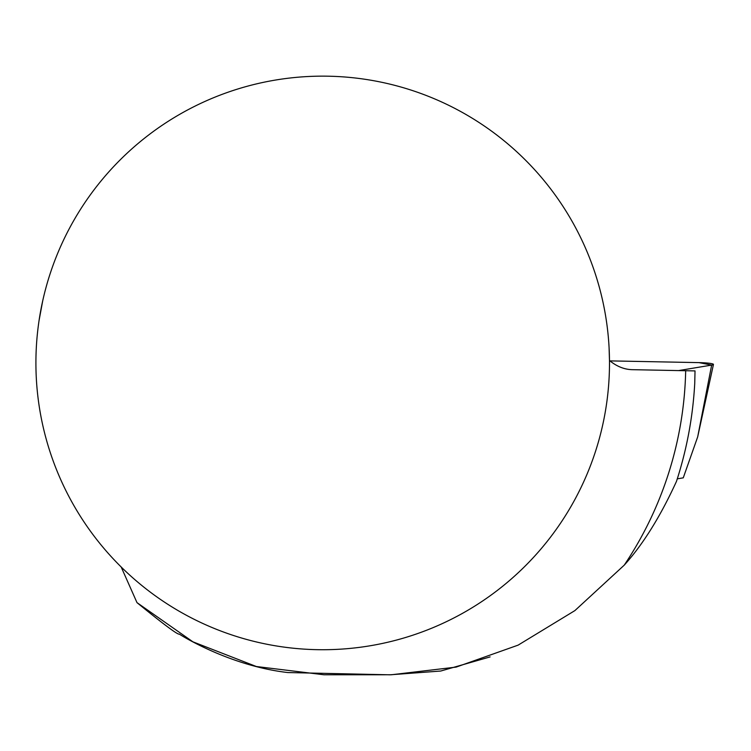 <?xml version="1.0" encoding="UTF-8"?>
<svg xmlns="http://www.w3.org/2000/svg" width="751" height="751" viewBox="0 0 751 751"><rect width="100%" height="100%" fill="white"/><g stroke="black" fill="none" stroke-linecap="round" stroke-linejoin="round"><path stroke-width="1.13" d="M39.043 320.621L42.723 300.757M609.493 362.93A286.798 286.798 0 0 0 179.301 114.565A286.798 286.798 0 0 0 179.301 611.305A286.798 286.798 0 0 0 609.493 362.93M609.08 347.647L609.483 360.518C616.768 366.488 624.438 369.548 632.502 369.68L695.022 370.91L694.741 383.385C692.901 416.833 686.808 449.492 676.482 481.363C660.373 516.557 642.959 544.494 624.231 565.156A363.062 363.062 0 0 0 685.682 370.722M490.103 656.909L440.753 671.028L389.947 674.811L287.886 672.558C228.708 665.799 179.048 634.135 179.301 634.079C178.118 635.139 164.018 624.663 136.992 602.631L192.913 641.823L256.373 666.522L324.038 674.783L391.374 674.764L456.167 667.095L518.115 645.137L574.9 610.591L624.231 565.156M121.174 566.986L136.992 602.631M711.657 365.089A14.231 1.483 1.2 0 0 713.45 364.442A14.231 1.483 1.2 0 0 699.012 362.62L609.934 360.884L699.012 362.62L711.657 365.089L678.557 370.59L711.657 365.089L697.679 436.894L683.26 477.843L677.289 478.838M697.679 436.894L713.45 364.442"/></g></svg>
